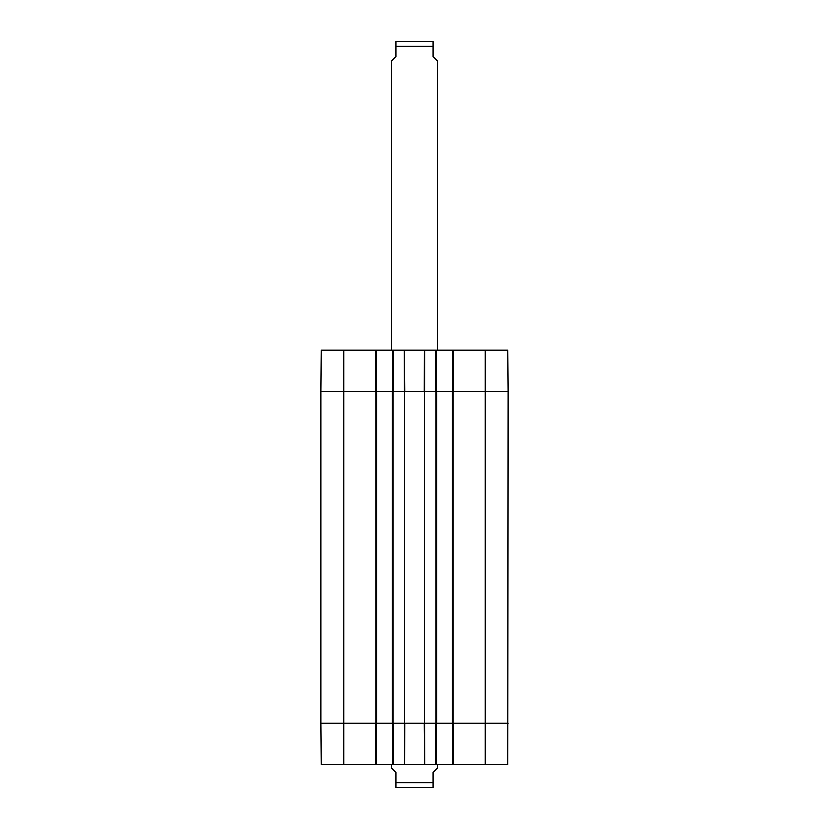 <?xml version="1.0" encoding="UTF-8"?>
<svg xmlns="http://www.w3.org/2000/svg" width="829" height="829" viewBox="0 0 829 829"><rect width="100%" height="100%" fill="white"/><g stroke="black" fill="none" stroke-linecap="round" stroke-linejoin="round"><path stroke-width="1.24" d="M485.255 350.18L485.255 391.63L508.115 391.63L507.762 350.18L453.38 350.18L453.38 391.63L485.255 391.63L485.255 723.23L508.115 723.23L453.38 723.23L453.38 764.68L507.762 764.68L508.115 391.63L452.375 391.63L452.375 723.23L485.255 723.23L485.255 764.68M452.375 723.23L436.655 723.23L436.655 391.63L424.407 391.63L424.407 723.23L436.655 723.23M424.407 723.23L404.593 723.23L404.593 391.63L392.345 391.63L392.345 723.23L404.593 723.23M392.345 723.23L376.625 723.23L376.625 391.63L320.885 391.63L320.885 723.23L376.625 723.23M376.625 391.63L392.345 391.63M404.593 391.63L424.407 391.63M436.655 391.63L452.375 391.63M428.469 787.55L396.49 787.55L433.08 787.519L433.08 772.4L437.37 768.11L437.37 764.68M391.63 764.68L391.63 768.11L395.92 772.4L395.92 787.519L396.49 787.55M437.37 350.18L437.37 60.89L433.08 56.6L433.08 41.481L432.51 41.45L395.92 41.481L395.92 56.6L391.63 60.89L391.63 350.18M452.81 723.23L452.81 764.68L453.38 764.68M452.81 764.68L436.23 764.68L436.23 723.23M392.77 723.23L392.77 764.68L436.23 764.68M392.77 764.68L376.19 764.68L376.19 723.23M375.62 764.68L375.62 723.23L320.885 723.23L321.237 764.68L376.19 764.68M435.65 764.68L435.65 723.23L424.562 723.23L424.666 764.68L424.261 723.23L404.739 723.23L404.625 764.68L404.438 723.23L393.35 723.23L393.35 764.68M436.23 391.63L436.23 350.18L392.77 350.18L392.77 391.63M436.23 350.18L452.81 350.18L452.81 391.63M453.38 350.18L452.81 350.18M343.745 350.18L321.237 350.18L320.885 391.63L375.62 391.63L375.62 350.18L343.745 350.18L343.745 764.68M376.19 391.63L376.19 350.18L375.62 350.18M376.19 350.18L392.77 350.18M393.35 350.18L393.35 391.63L404.438 391.63L404.334 350.18L404.739 391.63L424.303 391.63M424.624 350.18L424.562 391.63L435.65 391.63L435.65 350.18M393.06 723.23L393.06 391.63M375.91 391.63L375.91 723.23M435.94 391.63L435.94 723.23M453.09 723.23L453.09 391.63M395.92 782.69L433.08 782.69M433.08 46.31L395.92 46.31M424.375 350.18L424.261 391.63"/></g></svg>
